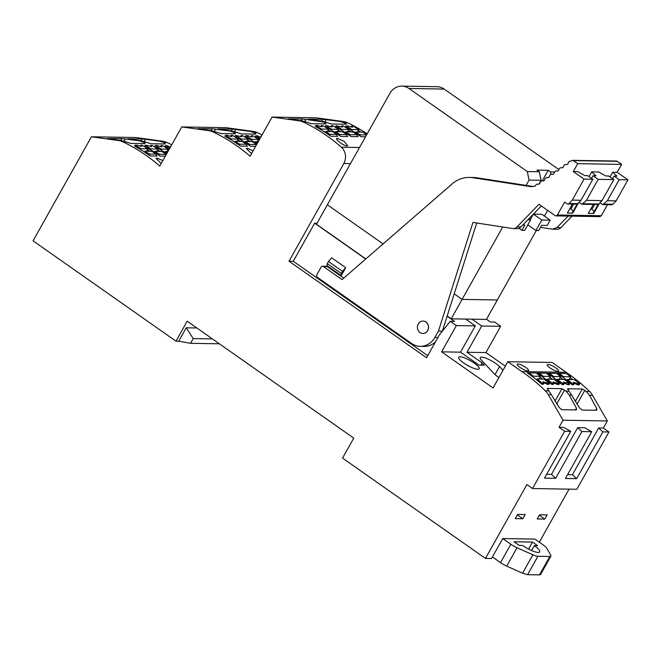 <?xml version="1.0" encoding="UTF-8"?>
<svg xmlns="http://www.w3.org/2000/svg" width="661" height="661" viewBox="0 0 661 661"><rect width="100%" height="100%" fill="white"/><g stroke="black" fill="none" stroke-linecap="round" stroke-linejoin="round"><path stroke-width="0.99" d="M162.854 160.606L156.806 158.07L156.037 158.351L161.218 163.515M550.894 556.116L540.574 574.508L539.492 574.888L549.812 556.496A9.295 2.173 29.3 0 0 550.894 556.116A9.295 2.173 29.3 0 0 550.72 555.1L546.73 548.233A9.295 2.173 29.3 0 0 542.995 544.771L534.906 539.087L502.748 538.558L491.544 558.52L485.463 558.421L342.53 458.09L353.742 438.119L187.187 321.196L175.983 341.167L33.05 240.835L91.441 136.786L118.418 140.504A18.632 16.624 91 0 1 122.847 141.826A186.129 166.101 91 0 1 146.792 155.872A186.129 166.101 91 0 1 159.78 166.085L181.75 126.937L226.062 127.672L253.047 131.39A18.632 16.624 91 0 1 257.468 132.712A186.129 166.101 91 0 1 262.02 134.96M118.418 140.504L121.492 140.553L130.713 143.404L145.056 143.644L143.478 142.173L139.38 140.851L141.76 140.892L150.981 143.743L165.324 143.982L163.746 142.512L159.656 141.19L162.738 141.239A18.632 16.624 91 0 1 167.159 142.569A186.129 166.101 91 0 1 171.711 144.817M170.455 147.056L166.845 145.635L165.448 145.618L164.853 146.668A186.129 166.101 91 0 1 169.266 149.179M156.657 151.386L157.971 149.039L152.195 145.395L150.799 145.37L151.675 146.668L146.577 145.304L145.172 145.28L144.585 146.329A186.129 166.101 91 0 1 150.493 149.741A186.129 166.101 91 0 1 154.36 152.162A186.129 166.101 91 0 1 159.276 155.459A186.129 166.101 91 0 1 160.169 156.095L165.333 156.178M157.516 149.857A186.129 166.101 91 0 1 160.078 151.443M166.944 151.559L168.258 149.212L162.482 145.569L161.086 145.544L161.97 146.841L156.864 145.47L155.467 145.445L154.872 146.502A186.129 166.101 91 0 1 160.788 149.915A186.129 166.101 91 0 1 164.647 152.327A186.129 166.101 91 0 1 166.729 153.699M167.803 150.03A186.129 166.101 91 0 1 168.538 150.477M146.676 151.22L147.99 148.874L142.214 145.23L140.818 145.205L141.694 146.502L136.596 145.131L135.191 145.114L134.604 146.164A186.129 166.101 91 0 1 140.512 149.576A186.129 166.101 91 0 1 144.379 151.989A186.129 166.101 91 0 1 149.295 155.294A186.129 166.101 91 0 1 150.187 155.93L157.211 156.046A186.129 166.101 91 0 0 156.31 155.418M147.535 149.692A186.129 166.101 91 0 1 150.097 151.278M164.341 143.966L164.829 143.098M144.371 141.454L145.577 139.306L159.656 141.19M141.76 140.892L128.259 138.984M144.065 143.627L144.552 142.759M124.094 141.115L125.301 138.975L139.38 140.851M121.492 140.553L107.991 138.645M141.033 140.793L142.049 138.984L127.639 138.86M142.049 138.984L145.577 139.306M162.738 141.239L135.753 137.521L91.441 136.786M120.756 140.454L121.773 138.645L107.371 138.521M121.773 138.645L125.301 138.975M350.47 163.622L343.827 163.515A12.394 11.063 -89 0 0 341.332 147.196A186.129 166.101 91 0 0 340.398 146.378A186.129 166.101 91 0 0 339.737 145.808A186.129 166.101 91 0 0 327.41 136.166A186.129 166.101 91 0 0 303.465 122.12L306.811 122.178L302.11 120.847L288.609 118.939M181.75 126.937L208.727 130.647A18.632 16.624 91 0 1 213.156 131.977A186.129 166.101 91 0 1 237.101 146.015A186.129 166.101 91 0 1 250.089 156.227L272.059 117.08L299.036 120.798A18.632 16.624 91 0 1 303.465 122.12M346.29 124.185L331.607 124.037L322.378 121.186L308.885 119.277M321.651 121.087L322.667 119.277L308.257 119.154M322.667 119.277L340.275 121.484L344.373 122.806L347.777 122.863A186.129 166.101 91 0 1 367.202 133.811M340.275 121.484L343.356 121.533L316.371 117.823L272.059 117.08M301.383 120.748L302.391 118.939L287.989 118.815M302.391 118.939L327.079 122.516M231.342 130.944L232.358 129.135L218.014 128.895L232.069 131.035L241.298 133.894L255.633 134.133L254.064 132.654L257.468 132.712M208.727 130.647L211.801 130.704L221.022 133.555L235.366 133.795L233.787 132.316L236.77 132.374M253.163 150.749L247.115 148.221L246.355 148.494L251.527 153.666M260.765 137.207L257.154 135.786L255.757 135.761L255.163 136.81A186.129 166.101 91 0 1 259.575 139.322M234.895 136.472A186.129 166.101 91 0 1 240.802 139.892A186.129 166.101 91 0 1 244.669 142.305A186.129 166.101 91 0 1 249.585 145.61A186.129 166.101 91 0 1 250.478 146.238L255.642 146.329M247.825 140.008A186.129 166.101 91 0 1 250.387 141.594M257.253 141.71L258.575 139.364L252.791 135.712L251.395 135.687L252.279 136.984L247.173 135.621L245.776 135.596L245.181 136.645A186.129 166.101 91 0 1 251.097 140.058A186.129 166.101 91 0 1 254.956 142.479A186.129 166.101 91 0 1 257.038 143.842M258.112 140.182A186.129 166.101 91 0 1 258.848 140.628M236.985 141.371L238.299 139.025L232.523 135.373L231.127 135.348L232.003 136.645L226.905 135.282L225.5 135.257L224.914 136.306A186.129 166.101 91 0 1 230.821 139.719A186.129 166.101 91 0 1 234.688 142.14A186.129 166.101 91 0 1 239.604 145.445A186.129 166.101 91 0 1 240.497 146.073L247.52 146.188A186.129 166.101 91 0 0 246.619 145.56M237.844 139.843A186.129 166.101 91 0 1 240.406 141.429M217.948 129.011L218.576 129.126M232.358 129.135L249.965 131.341L254.064 132.654M211.801 130.704L198.3 128.788M211.074 130.605L212.082 128.796L197.68 128.672M212.082 128.796L229.689 131.002L233.787 132.316M196.862 327.988L186.228 327.815L178.701 341.208L175.983 341.167M343.356 121.533A18.632 16.624 91 0 1 347.777 122.863M598.668 427.973L603.353 428.055L607.335 420.958L563.015 420.222L559.041 427.312L564.651 431.253L570.732 431.352L544.49 478.126L555.67 478.308L581.92 431.542L591.702 431.707L565.461 478.473L576.64 478.663L572.426 474.738L598.668 427.973L602.89 431.889L608.971 431.997L576.822 489.272L532.51 488.529L526.891 484.587L485.463 558.421M564.651 431.253L532.51 488.529M602.89 431.889L576.64 478.663M608.971 431.997L603.353 428.055M555.67 478.308L551.456 474.391L546.63 474.309M551.456 474.391L577.697 427.626L581.92 431.542M591.702 431.707L584.688 427.741L577.697 427.626M572.426 474.738L567.601 474.664M559.041 427.312L563.717 427.394L570.732 431.352M555.033 401.095L562.007 388.651L566.006 391.122L569.27 395.014L576.433 408.201L576.161 409.927L576.574 409.704M563.015 420.222L548.3 394.658L551.373 394.708L559.28 407.597L561.817 409.696L576.161 409.927M607.335 420.958L592.611 395.402A18.632 16.624 -89 0 0 589.62 391.519A186.129 166.101 -89 0 0 567.906 373.506A186.129 166.101 -89 0 0 566.163 372.308L521.843 371.573L507.805 361.716L552.125 362.459L566.163 372.308M575.301 401.434L582.283 388.99L586.274 391.461L589.546 395.344L596.709 408.539L596.429 410.266L596.85 410.043M569.27 395.014L571.649 395.047L579.548 407.936L582.085 410.027L596.429 410.266M548.3 394.658A18.632 16.624 -89 0 0 545.3 390.775A186.129 166.101 -89 0 0 521.843 371.573M562.007 388.651L547.663 388.42L548.713 390.833L545.3 390.775M547.316 389.032L547.291 388.569M582.283 388.99L567.939 388.751L568.989 391.172L566.006 391.122M567.592 389.37L567.559 388.908M543.268 384.297L541.871 384.272A186.129 166.101 -89 0 0 536.558 379.811A186.129 166.101 -89 0 0 532.931 376.968A186.129 166.101 -89 0 0 528.131 373.457A186.129 166.101 -89 0 0 527.238 372.829L534.237 372.969M542.516 379.084A186.129 166.101 -89 0 0 539.946 377.084M547.49 384.372L548.085 383.322L549.481 383.339L548.894 384.396L547.49 384.372L543.226 382.446M554.571 373.308A186.129 166.101 -89 0 0 554.521 373.283L547.506 373.159A186.129 166.101 -89 0 1 548.407 373.796A186.129 166.101 -89 0 1 553.199 377.307A186.129 166.101 -89 0 1 556.826 380.149L557.281 379.331L564.304 379.447L569.749 383.677L563.37 382.083L564.13 383.587L562.734 383.562L557.281 379.331M562.792 379.422A186.129 166.101 -89 0 0 560.222 377.423M569.749 383.677L569.162 384.735L567.766 384.71L563.494 382.785M564.13 383.587L563.552 384.619L562.147 384.611A186.129 166.101 -89 0 0 556.826 380.149M544.276 373.143A186.129 166.101 -89 0 0 544.234 373.11L537.219 372.994A186.129 166.101 -89 0 1 538.112 373.622L539.136 373.052L546.16 373.168L550.382 376.456L548.845 379.191M552.505 379.249A186.129 166.101 -89 0 0 549.927 377.249M557.479 384.537L558.066 383.487L559.462 383.512L558.875 384.562L557.471 384.537L553.207 382.612M551.852 384.446L552.447 383.388L553.844 383.413L553.265 384.446L551.852 384.446A186.129 166.101 -89 0 0 546.54 379.976A186.129 166.101 -89 0 0 542.912 377.134A186.129 166.101 -89 0 0 538.112 373.622M564.552 373.473A186.129 166.101 -89 0 0 564.502 373.448L557.487 373.333A186.129 166.101 -89 0 1 558.388 373.961L559.413 373.391L566.427 373.506L570.65 376.787L569.113 379.53M572.773 379.588A186.129 166.101 -89 0 0 570.203 377.588M577.747 384.876L578.334 383.826L579.73 383.843L579.143 384.9L577.747 384.876L573.475 382.95M572.129 384.785L572.715 383.727L574.112 383.752L573.533 384.785L572.129 384.776A186.129 166.101 -89 0 0 566.808 380.315A186.129 166.101 -89 0 0 563.18 377.472A186.129 166.101 -89 0 0 558.388 373.961M557.843 371.366A6.511 1.52 -150.7 0 1 551.051 368.574A6.511 1.52 -150.7 0 1 547.258 364.732A6.511 1.52 -150.7 0 1 548.019 364.467A6.511 1.52 -150.7 0 1 554.81 367.268A6.511 1.52 -150.7 0 1 558.611 371.102A6.511 1.52 -150.7 0 1 557.843 371.366M527.817 370.871A6.511 1.52 -150.7 0 1 521.025 368.07A6.511 1.52 -150.7 0 1 517.233 364.236A6.511 1.52 -150.7 0 1 517.993 363.971A6.511 1.52 -150.7 0 1 524.784 366.764A6.511 1.52 -150.7 0 1 528.577 370.606A6.511 1.52 -150.7 0 1 527.817 370.871M505.301 366.177L485.926 352.577L466.988 352.263L482.084 362.864L484.298 365.219L479.035 365.128L460.552 352.156L441.614 351.842L493.073 387.966L507.805 361.716M498.931 377.53A11.774 2.751 -150.7 0 1 494.155 373.721L481.439 360.204A11.774 2.751 -150.7 0 1 480.217 357.634A11.774 2.751 -150.7 0 1 488.537 359.311A11.774 2.751 -150.7 0 1 499.534 366.591L503.004 370.284M463.65 362.947A11.774 2.751 -150.7 0 1 458.693 357.279A11.774 2.751 -150.7 0 1 474.268 363.129A11.774 2.751 -150.7 0 1 479.225 368.797A11.774 2.751 -150.7 0 1 463.65 362.947M486.496 319.28L490.33 321.965L494.593 322.039L500.674 326.303L485.926 352.577M500.674 326.303L481.729 325.989L466.988 352.263M447.133 316.165L454.537 321.37L450.273 321.296L456.354 325.567L475.3 325.881L465.592 319.065M472.02 319.172L481.729 325.989M317.032 223.211L314.653 223.17L293.269 261.269L427.733 355.659M365.715 259.013L314.653 223.17M344.959 124.26L345.447 123.392L344.373 122.806M324.989 121.748L326.195 119.6M345.951 124.276L345.447 123.392M324.683 123.921L325.179 123.053L324.097 122.467M304.721 121.417L305.919 119.269M306.811 122.178L311.331 123.698L326.022 123.847M325.675 123.938L325.179 123.053M336.928 135.703A185.906 165.903 -89 0 1 337.829 136.34L330.806 136.224A185.906 165.903 -89 0 0 329.913 135.588A185.906 165.903 -89 0 0 324.997 132.283A185.906 165.903 -89 0 0 321.139 129.87A185.906 165.903 -89 0 0 315.223 126.458L315.818 125.408L317.214 125.425L322.312 126.796L321.436 125.499L322.832 125.524L328.608 129.168L327.294 131.514M330.715 131.572A185.906 165.903 -89 0 0 328.153 129.986M357.204 136.042A185.906 165.903 -89 0 1 358.097 136.678L351.082 136.554A185.906 165.903 -89 0 0 350.181 135.926A185.906 165.903 -89 0 0 345.265 132.621A185.906 165.903 -89 0 0 341.406 130.209A185.906 165.903 -89 0 0 335.499 126.796L336.085 125.747L341.861 129.391L348.884 129.506L347.562 131.853M350.991 131.911A185.906 165.903 -89 0 0 348.421 130.324M346.909 135.869A185.906 165.903 91 0 1 347.81 136.505L340.787 136.389A185.906 165.903 -89 0 0 339.894 135.753A185.906 165.903 -89 0 0 334.978 132.448A185.906 165.903 -89 0 0 331.12 130.035A185.906 165.903 -89 0 0 325.204 126.623L325.799 125.573L331.574 129.217L338.589 129.333L337.275 131.679M338.135 130.151A185.906 165.903 91 0 1 340.696 131.737M365.525 136.802L361.063 136.728A185.906 165.903 -89 0 0 360.162 136.092A185.906 165.903 -89 0 0 355.246 132.787A185.906 165.903 -89 0 0 351.388 130.374A185.906 165.903 -89 0 0 345.48 126.962M358.402 130.49A185.906 165.903 91 0 1 360.972 132.076M346.885 145.924L347.669 145.618L344.125 141.338L337.432 138.372C333.417 137.975 343.447 145.99 346.885 145.924M336.664 138.645L337.432 138.372M254.65 134.117L255.138 133.241M234.68 131.605L235.886 129.457M234.374 133.778L234.862 132.911M214.404 131.266L215.61 129.118M219.369 343.794L190.566 343.315L178.701 341.208M186.228 327.815L193.227 338.581L190.566 343.315M212.404 338.903L193.227 338.581M571.649 395.047L568.989 391.172M575.475 409.919L576.433 408.201M556.769 403.854L564.593 389.907M551.373 394.708L548.713 390.833M595.743 410.258L596.709 408.539M577.036 404.193L584.869 390.246M460.552 352.156L475.3 325.881M456.354 325.567L441.614 351.842M482.084 362.864L480.795 365.161M427.609 330.558A6.197 5.528 -89 0 0 428.105 329.442A6.197 5.528 -89 0 0 423.032 321.081A6.197 5.528 -89 0 0 418.934 323.006A6.197 5.528 -89 0 0 418.248 323.989A6.197 5.528 -89 0 0 418.066 330.244A6.197 5.528 -89 0 0 422.825 333.475A6.197 5.528 -89 0 0 427.609 330.558M345.678 267.705L342.489 271.365L341.316 273.464L341.25 275.587L345.744 267.705L331.706 257.848L345.744 267.705M342.489 271.365L328.459 261.508L327.278 263.607L326.972 265.656L341.25 275.587M328.459 261.508L331.64 257.848M539.31 542.185L569.071 489.14M522.834 518.736L525.189 514.531L517.646 514.407L515.283 518.612L522.834 518.736L517.365 514.894M544.78 519.1L547.143 514.894L539.591 514.77L537.236 518.976L544.78 519.1L539.318 515.266M343.827 163.515L289.006 261.194L293.269 261.269M289.006 261.194L426.56 357.75L439.383 334.896L450.273 321.296M536.558 379.811L537.013 378.993L544.028 379.108L549.481 383.339M541.871 384.281L542.466 383.223L543.863 383.248L543.094 381.744L548.085 383.322M542.466 383.223L537.013 378.993M543.284 384.281L543.863 383.248M528.131 373.457L529.155 372.887L536.17 373.002L540.401 376.283L538.864 379.026M529.155 372.887L533.377 376.167L540.401 376.283M533.377 376.167L532.931 376.968M546.54 379.976L546.994 379.158L554.009 379.274L559.462 383.512M558.066 383.487L553.075 381.909L553.844 383.413M552.447 383.388L546.994 379.158M539.136 373.052L543.359 376.332L550.382 376.456M543.359 376.332L542.912 377.134M562.147 384.619L562.734 383.562M567.766 384.71L568.353 383.661M548.399 373.796L549.423 373.225L556.446 373.341L560.668 376.621L559.132 379.356M549.423 373.225L553.654 376.506L560.668 376.621M553.654 376.506L553.199 377.307M566.808 380.315L567.262 379.497L574.285 379.612L579.73 383.843M578.334 383.826L573.351 382.248L574.112 383.752M572.715 383.727L567.262 379.497M559.413 373.391L563.635 376.671L570.65 376.787M563.635 376.671L563.18 377.472M321.139 129.87L321.593 129.052L328.608 129.168M315.809 125.408L321.593 129.052M320.841 126.548L321.436 125.499M336.928 136.323L336.936 134.431L329.922 134.315L329.913 135.588M324.997 132.283L325.443 131.489L329.922 134.315M336.936 134.431L332.458 131.605L325.443 131.489M331.12 130.035L331.574 129.217M338.589 129.333L332.814 125.689L331.417 125.664L332.301 126.962L325.799 125.573M330.822 126.714L331.417 125.664M346.909 136.488L346.926 134.596L339.903 134.48L339.894 135.753M334.978 132.448L335.424 131.655L339.903 134.48M346.926 134.596L342.448 131.77L335.424 131.655M341.406 130.209L341.861 129.391M348.884 129.506L343.1 125.863L341.704 125.838L342.588 127.135L336.085 125.747M341.117 126.887L341.704 125.838M357.196 136.662L357.213 134.77L350.19 134.654L350.181 135.926M345.265 132.621L345.711 131.82L350.19 134.654M357.213 134.77L352.734 131.944L345.711 131.82M357.543 132.018L358.865 129.672L351.842 129.556L351.388 130.374M358.865 129.672L353.081 126.028L351.685 126.003L352.569 127.3L347.463 125.929L346.067 125.912L351.842 129.556M351.098 127.052L351.685 126.003M345.472 126.962L346.067 125.912M366.574 134.927L360.179 134.819L360.162 136.092M355.246 132.787L355.701 131.993L360.179 134.819M366.731 134.646L362.715 132.109L355.701 131.993M230.821 139.719L231.284 138.909L238.299 139.025M225.5 135.257L231.284 138.909M230.54 136.381L231.127 135.348M246.611 146.18L246.627 144.28L239.613 144.164L239.604 145.445M234.688 142.14L235.134 141.338L239.613 144.164M246.627 144.28L242.149 141.454L235.134 141.338M246.966 141.537L248.28 139.19L241.265 139.074L240.802 139.892M248.28 139.19L242.504 135.538L241.108 135.522L241.984 136.81L235.49 135.422L241.265 139.074M240.521 136.554L241.108 135.522M234.895 136.48L235.49 135.422M256.608 144.602L249.594 144.329L249.585 145.61M244.669 142.305L245.115 141.504L249.594 144.329M256.608 144.453L252.13 141.619L245.115 141.504M251.097 140.058L251.552 139.248L258.575 139.364M245.776 135.596L251.552 139.248M250.816 136.72L251.395 135.687M254.956 142.479L255.402 141.677L257.509 143.007M258.228 141.727L255.402 141.677M255.757 135.761L260.054 138.471M260.798 136.893L261.376 135.852M140.512 149.576L140.975 148.758L147.99 148.874M135.191 145.114L140.975 148.758M140.231 146.238L140.818 145.205M156.302 156.029L156.318 154.137L149.303 154.021L149.295 155.294M144.379 151.989L144.825 151.187L149.303 154.021M156.318 154.137L151.84 151.311L144.825 151.187M150.493 149.741L150.956 148.923L157.971 149.039M145.172 145.28L150.956 148.923M150.212 146.403L150.799 145.37M166.299 154.459L159.284 154.187L159.276 155.467M154.36 152.162L154.806 151.361L159.284 154.187M166.299 154.302L161.821 151.476L154.806 151.361M160.788 149.915L161.243 149.097L168.258 149.212M155.467 145.445L161.243 149.097M160.507 146.577L161.086 145.544M164.647 152.327L165.093 151.526L167.2 152.856M167.919 151.576L165.093 151.526M165.448 145.618L169.745 148.328M170.488 146.742L171.067 145.709M502.748 538.558L510.837 544.234A9.295 2.173 -150.7 0 0 517.026 547.738L532.882 554.802A9.295 2.173 29.3 0 0 537.905 556.298L527.585 574.69L522.562 573.194L506.706 566.13A9.295 2.173 -150.7 0 1 500.517 562.627L492.428 556.95M527.585 574.69L539.492 574.888M549.812 556.496L537.905 556.298M532.502 542.094L514.043 541.789L519.191 545.399L522.545 545.457A13.013 3.041 29.3 0 0 538.244 552.456A13.013 3.041 29.3 0 0 539.764 551.927A13.013 3.041 29.3 0 0 534.286 545.655L537.641 545.713L532.502 542.094L528.577 549.093M349.925 444.919L352.387 440.532M531.56 550.514L534.286 545.655M558.859 169.563L444.175 89.053A15.492 13.823 -89 0 0 437.061 86.698L401.83 86.112A15.492 13.823 91 0 1 408.944 88.467L527.313 171.563L539.335 171.761L536.996 170.117L548.184 170.307L542.26 180.85M547.622 210.355L544.4 216.106M536.294 230.549L497.336 299.97L462.105 299.383L502.724 227.004M526.073 185.394L529.04 180.098L541.062 180.296L538.905 184.155M462.105 299.383L497.336 299.97L486.422 319.412L451.19 318.825L462.105 299.383L454.214 293.848L462.105 299.383M530.287 219.617L533.361 214.147M533.386 214.114L541.764 214.255L550.183 220.171L547.234 225.426L541.648 225.327L538.698 230.582L535.897 230.54L541.797 220.03L533.386 214.123M554.562 172.017L550.522 171.951L548.184 170.307M551.018 174.405L550.522 171.951M365.83 258.905L316.454 224.244L327.36 204.794L383.083 243.917L327.36 204.794L389.874 93.391A15.492 13.823 91 0 1 401.83 86.112M529.04 180.098L527.313 171.563M541.062 180.296L539.335 171.761M527.875 219.799L530.618 219.84L524.718 230.35L521.917 230.309L524.867 225.054L522.81 225.013M528.957 218.684L530.618 219.84M519.017 228.268L521.917 230.309M527.8 224.856L535.897 230.54M541.797 220.03L550.183 220.171M451.19 318.825L447.183 316.008M577.764 171.629L584.778 175.595L587.687 175.644L592.834 179.255L584.051 179.106L573.294 171.554L577.764 171.629M592.834 179.255L581.036 200.275L577.755 203.671L576.607 204.166L567.824 204.026A1.859 1.661 -89 0 0 568.981 203.53L572.261 200.126L584.051 179.106M572.368 204.1L567.345 213.057L572.707 213.148L572.236 212.817L577.144 204.084M581.036 200.275L572.261 200.126M569.658 208.926L570.939 208.95L573.641 204.125M589.075 176.619L591.744 171.86L598.734 171.976L605.749 175.942L608.657 175.991L613.805 179.602L598.197 179.346L593.049 175.735L595.966 175.785L591.744 171.86M590.637 209.273L591.909 209.297L594.611 204.472M610.045 176.966L612.714 172.215L617.192 172.29L621.613 164.407L577.714 163.672L573.294 171.554M570.939 208.95L573.219 211.074M322.56 266.243L326.476 266.309A1.859 1.661 -89 0 1 327.327 266.59L323.411 266.523A1.859 1.661 -89 0 0 321.122 267.118L316.834 274.753A1.859 1.661 -89 0 0 317.354 277.314L411.588 343.464A18.905 16.864 -89 0 0 420.264 346.331A18.905 16.864 -89 0 0 434.855 337.457L438.499 330.946L472.962 222.41L512.473 228.508A6.197 5.528 -89 0 0 513.143 228.566A6.197 5.528 -89 0 0 516.985 226.921L538.963 204.274L555.1 215.602A1.859 1.661 91 0 0 557.38 215.015L564.626 202.101L566.973 203.745A1.859 1.661 -89 0 0 567.824 204.026M555.951 215.883L599.849 216.618L601.279 215.742L607.484 204.687M599.353 203.381L593.677 213.495L588.315 213.404L593.347 204.447M578.383 203.026L572.707 213.148M621.613 164.407L617.234 161.325L573.335 160.598L577.714 163.672M323.411 266.523L342.034 279.595L452.066 183.948A30.984 27.655 91 0 1 469.484 177.421A30.984 27.655 91 0 1 472.838 177.71L529.354 186.435A15.773 14.071 91 0 0 531.064 186.584A15.773 14.071 91 0 0 535.377 185.906A2.685 2.396 91 0 1 538.186 184.204A1.727 1.537 91 0 0 539.996 182.915A2.685 2.396 91 0 1 542.888 180.924A1.727 1.537 91 0 0 544.697 179.627A2.685 2.396 91 0 1 547.589 177.635A1.727 1.537 91 0 0 549.398 176.347A2.685 2.396 91 0 1 552.29 174.355A1.727 1.537 91 0 0 554.1 173.058A2.685 2.396 91 0 1 556.992 171.067A1.727 1.537 91 0 0 558.801 169.778A2.685 2.396 91 0 1 561.693 167.787A1.727 1.537 91 0 0 563.503 166.498A2.685 2.396 91 0 1 566.394 164.506A1.727 1.537 91 0 0 568.204 163.209A2.685 2.396 91 0 1 571.096 161.218L571.121 161.168A1.801 1.603 91 0 1 572.509 160.326L616.407 161.053A1.801 1.603 91 0 1 617.234 161.325M572.509 160.326A1.801 1.603 91 0 1 573.335 160.598M566.394 164.506L566.973 164.515M561.693 167.787L562.271 167.795M556.992 171.067L557.57 171.083M552.29 174.355L552.869 174.364M547.589 177.635L548.167 177.644M542.888 180.924L543.466 180.932M538.186 184.204L538.765 184.212M593.677 213.495L593.206 213.164L598.114 204.431M591.909 209.297L594.189 211.421M599.915 202.803L602.939 204.613L611.722 204.753L612.879 204.257L616.151 200.861L627.95 179.842L619.167 179.693L614.019 176.082L616.936 176.132L612.714 172.215M627.95 179.842L617.192 172.29M540.524 227.334L552.456 229.177L557.041 229.301A6.197 5.528 -89 0 0 560.883 227.657L572.046 216.155M593.049 175.735L591.57 178.371M613.805 179.602L602.014 200.622L598.734 204.026L597.577 204.522L581.969 204.257L578.937 202.448M581.969 204.257L586.398 200.366L598.197 179.346M602.939 204.613L607.368 200.713L619.167 179.693M614.019 176.082L612.54 178.718M560.883 227.657L556.967 227.591L552.456 229.177M556.967 227.591L568.13 216.089M602.014 200.622L586.398 200.366M616.151 200.861L607.368 200.713M541.326 205.935L520.901 226.987L516.985 226.921M533.022 186.46L476.755 177.776A30.984 27.655 91 0 0 473.392 177.487L469.484 177.421M442.242 331.326L438.499 330.946M476.713 222.988L442.416 331.012M513.143 228.566L517.059 228.632A6.197 5.528 -89 0 0 520.901 226.987M422.825 333.475L422.9 333.475A6.197 5.528 -89 0 0 427.675 330.566A6.197 5.528 -89 0 0 427.865 324.311A6.197 5.528 -89 0 0 423.106 321.081L423.032 321.081M420.264 346.331L424.18 346.397A18.905 16.864 -89 0 0 432.36 344.191A18.905 16.864 -89 0 0 435.541 341.737M327.327 266.59L343.737 278.116M122.847 141.826L126.193 141.884M163.746 142.512L167.159 142.569M143.478 142.173L146.461 142.222M359.518 147.502L341.332 147.196M299.036 120.798L302.11 120.847M322.378 121.186L319.998 121.145M213.156 131.977L216.502 132.035M232.069 131.035L229.689 131.002M253.047 131.39L249.965 131.341M592.611 395.402L589.546 395.344M589.62 391.519L586.274 391.461M499.534 366.591L495.048 374.589M341.316 273.464L327.278 263.607M517.026 547.738L506.706 566.13M510.837 544.234L500.517 562.627M522.562 573.194L532.882 554.802M444.175 89.053L408.944 88.467M568.981 203.53L577.755 203.671M557.38 215.015L601.279 215.742M612.879 204.257L604.096 204.117M598.734 204.026L583.126 203.762M540.558 181.197L541.136 181.205M529.354 186.435L532.783 186.493M472.838 177.71L476.755 177.776M434.855 337.457L437.921 337.507M570.575 161.152L571.129 161.16M565.874 164.432L567.188 164.457M561.172 167.712L562.486 167.737M556.471 171.001L557.785 171.017M551.77 174.281L553.083 174.306M547.068 177.569L548.382 177.586M542.367 180.85L543.681 180.874M537.666 184.13L538.979 184.155M540.706 180.932L541.681 180.949"/></g></svg>
